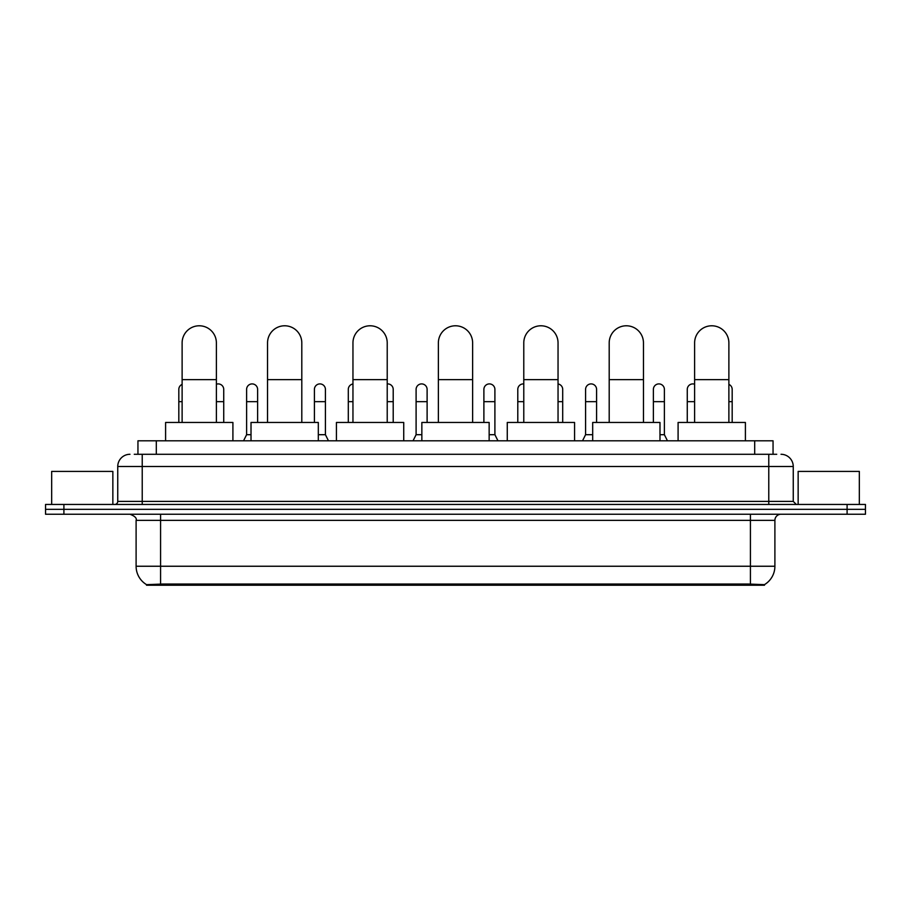 <?xml version="1.0" encoding="UTF-8"?>
<svg xmlns="http://www.w3.org/2000/svg" width="911" height="911" viewBox="0 0 911 911"><rect width="100%" height="100%" fill="white"/><g stroke="black" fill="none" stroke-linecap="round" stroke-linejoin="round"><path stroke-width="1.37" d="M134.27 454.282L142.23 454.282L134.27 454.282L137.948 454.282L137.948 440.81L773.052 440.81L773.052 454.282M764.488 585.215L146.512 585.215L146.512 584.611M136.103 566.243L160.575 566.243L160.575 520.363L136.103 520.363L136.103 566.243A21.42 21.42 0 0 0 146.58 584.657L163.023 584.031L747.977 584.031L764.42 584.657A21.42 21.42 0 0 0 774.897 566.243L774.897 520.363A6.115 6.115 0 0 1 781.012 514.237M865.45 514.237L865.45 509.34L45.55 509.34L45.55 514.237L63.907 514.237L63.907 509.34L45.55 509.34L45.55 504.455L63.907 504.455L63.907 509.34L865.45 509.34L865.45 514.237L63.907 514.237M129.988 454.282A12.242 12.242 0 0 0 117.747 466.512L117.747 501.392A3.063 3.063 0 0 1 114.695 504.455M781.012 454.282A12.242 12.242 0 0 1 793.253 466.512L142.23 466.512L142.23 454.282L776.73 454.282M793.253 466.512L793.253 501.392L796.305 504.455M865.45 504.455L865.45 509.34L865.45 504.455L63.907 504.455M112.85 504.455L112.85 471.408L51.665 471.408L51.665 504.455M859.335 504.455L859.335 471.408L798.15 471.408L798.15 504.455M182.12 422.465L182.12 342.912A17.127 17.127 0 0 1 199.247 325.785A17.127 17.127 0 0 1 216.385 342.912A17.127 17.127 0 0 0 199.247 325.785M216.385 422.465L216.385 342.912M232.909 440.81L232.909 422.465L165.597 422.465L165.597 440.81M267.538 422.465L267.538 342.912A17.127 17.127 0 0 1 284.665 325.785A17.127 17.127 0 0 1 301.803 342.912A17.127 17.127 0 0 0 284.665 325.785M301.803 422.465L301.803 342.912M318.315 440.81L318.315 422.465L251.015 422.465L251.015 440.81M352.956 422.465L352.956 342.912A17.127 17.127 0 0 1 370.082 325.785A17.127 17.127 0 0 1 387.221 342.912A17.127 17.127 0 0 0 370.082 325.785M387.221 422.465L387.221 342.912M403.732 440.81L403.732 422.465L336.432 422.465L336.432 440.81M438.373 422.465L438.373 342.912A17.127 17.127 0 0 1 455.5 325.785A17.127 17.127 0 0 1 472.627 342.912A17.127 17.127 0 0 0 455.5 325.785M472.627 422.465L472.627 342.912M489.15 440.81L489.15 422.465L421.85 422.465L421.85 440.81M523.779 422.465L523.779 342.912A17.127 17.127 0 0 1 540.918 325.785A17.127 17.127 0 0 1 558.044 342.912A17.127 17.127 0 0 0 540.918 325.785M558.044 422.465L558.044 342.912M574.568 440.81L574.568 422.465L507.268 422.465L507.268 440.81M609.197 422.465L609.197 342.912A17.127 17.127 0 0 1 626.335 325.785A17.127 17.127 0 0 1 643.462 342.912A17.127 17.127 0 0 0 626.335 325.785M643.462 422.465L643.462 342.912M659.985 440.81L659.985 422.465L592.685 422.465L592.685 440.81M694.615 422.465L694.615 342.912A17.127 17.127 0 0 1 711.753 325.785A17.127 17.127 0 0 1 728.88 342.912A17.127 17.127 0 0 0 711.753 325.785M728.88 422.465L728.88 342.912M745.403 440.81L745.403 422.465L678.091 422.465L678.091 440.81M178.818 422.465L178.818 401.66L182.12 401.66M178.818 401.66L178.818 389.418A5.512 5.512 0 0 1 182.12 384.374M223.73 422.465L223.73 389.418A5.512 5.512 0 0 0 218.56 383.918A5.512 5.512 0 0 1 223.73 389.418M216.385 384.226A5.512 5.512 0 0 1 218.56 383.918M243.544 440.81L246.608 434.695L251.015 434.695M257.619 422.465L257.619 389.418A5.512 5.512 0 0 0 252.461 383.918A5.512 5.512 0 0 1 257.619 389.418M246.608 434.695L246.608 401.66L257.619 401.66M246.608 401.66L246.608 389.418A5.512 5.512 0 0 1 252.461 383.918M318.315 434.695L325.421 434.695L328.472 440.81M325.421 434.695L325.421 389.418A5.512 5.512 0 0 0 320.251 383.918A5.512 5.512 0 0 1 325.421 389.418M314.409 422.465L314.409 401.66L325.421 401.66M314.409 401.66L314.409 389.418A5.512 5.512 0 0 1 320.251 383.918M348.298 422.465L348.298 401.66L352.956 401.66M348.298 401.66L348.298 389.418A5.512 5.512 0 0 1 352.956 383.975M393.21 422.465L393.21 389.418A5.512 5.512 0 0 0 388.052 383.918A5.512 5.512 0 0 1 393.21 389.418M387.221 383.93A5.512 5.512 0 0 1 388.052 383.918M413.036 440.81L416.099 434.695L421.85 434.695M427.111 422.465L427.111 389.418A5.512 5.512 0 0 0 421.952 383.918A5.512 5.512 0 0 1 427.111 389.418M416.099 434.695L416.099 401.66L427.111 401.66M416.099 401.66L416.099 389.418A5.512 5.512 0 0 1 421.952 383.918M489.15 434.695L494.901 434.695L497.964 440.81M494.901 434.695L494.901 389.418A5.512 5.512 0 0 0 489.742 383.918A5.512 5.512 0 0 1 494.901 389.418M483.889 422.465L483.889 401.66L494.901 401.66M483.889 401.66L483.889 389.418A5.512 5.512 0 0 1 489.742 383.918M517.79 422.465L517.79 401.66L523.779 401.66M517.79 401.66L517.79 389.418A5.512 5.512 0 0 1 523.779 383.93A5.512 5.512 0 0 0 523.643 383.918M562.702 422.465L562.702 389.418A5.512 5.512 0 0 0 558.044 383.975A5.512 5.512 0 0 1 562.702 389.418M582.528 440.81L585.579 434.695L592.685 434.695M596.591 422.465L596.591 389.418A5.512 5.512 0 0 0 591.433 383.918A5.512 5.512 0 0 1 596.591 389.418M585.579 434.695L585.579 401.66L596.591 401.66M585.579 401.66L585.579 389.418A5.512 5.512 0 0 1 591.433 383.918M659.985 434.695L664.392 434.695L667.456 440.81M664.392 434.695L664.392 389.418A5.512 5.512 0 0 0 659.234 383.918A5.512 5.512 0 0 1 664.392 389.418M653.381 422.465L653.381 401.66L664.392 401.66M653.381 401.66L653.381 389.418A5.512 5.512 0 0 1 659.234 383.918M687.27 422.465L687.27 401.66L694.615 401.66M687.27 401.66L687.27 389.418A5.512 5.512 0 0 1 694.615 384.226A5.512 5.512 0 0 0 693.123 383.918M732.182 422.465L732.182 389.418A5.512 5.512 0 0 0 728.88 384.374A5.512 5.512 0 0 1 732.182 389.418M747.977 585.215L747.977 584.031M163.023 585.215L163.023 584.031M156.305 454.282L156.305 440.81M754.695 454.282L754.695 440.81M750.425 514.237L750.425 520.363L160.575 520.363L160.575 514.237M774.897 520.363L750.425 520.363L750.425 566.243L774.897 566.243M750.425 584.156L750.425 566.243L160.575 566.243L160.575 584.156M847.093 514.237L847.093 504.455M142.23 504.455L142.23 466.512L117.747 466.512M117.747 501.392L793.253 501.392M768.77 454.282L768.77 504.455M182.12 379.625L216.385 379.625M267.538 379.625L301.803 379.625M352.956 379.625L387.221 379.625M438.373 379.625L472.627 379.625M523.779 379.625L558.044 379.625M609.197 379.625L643.462 379.625M694.615 379.625L728.88 379.625M216.385 401.66L223.73 401.66M387.221 401.66L393.21 401.66M558.044 401.66L562.702 401.66M728.88 401.66L732.182 401.66M136.103 520.363C136.969 518.188 134.919 516.15 129.988 514.237"/></g></svg>

